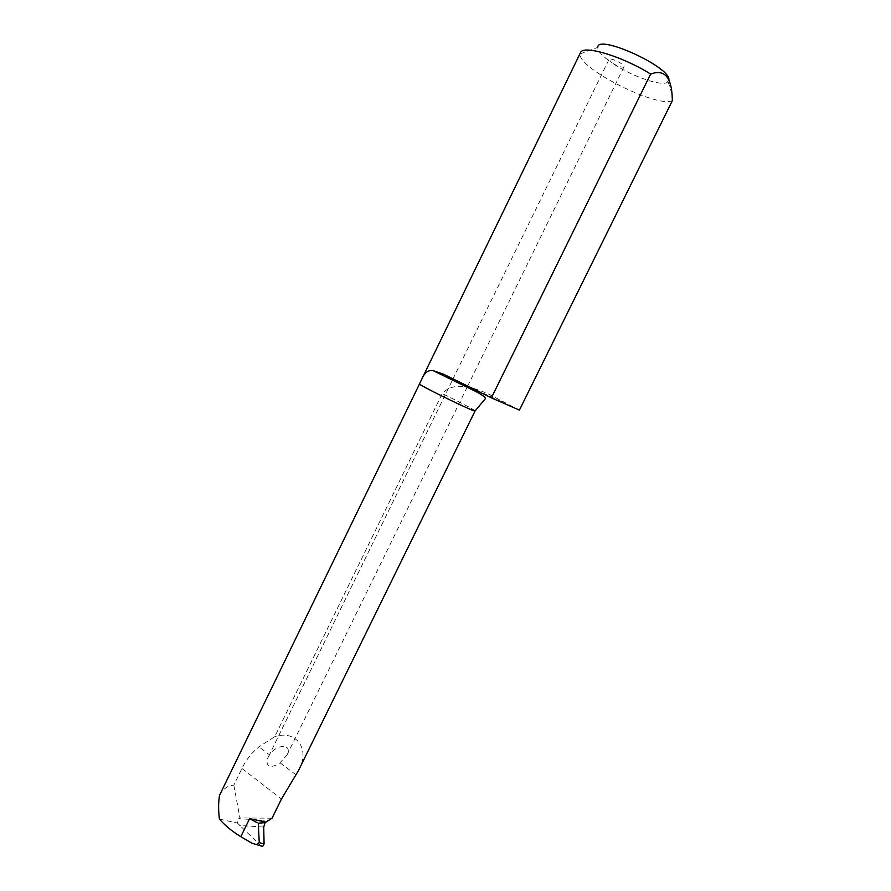 <?xml version="1.0" encoding="UTF-8"?>
<svg xmlns="http://www.w3.org/2000/svg" width="891" height="891" viewBox="0 0 891 891"><rect width="100%" height="100%" fill="white"/><g stroke="black" fill="none" stroke-linecap="round" stroke-linejoin="round"><path stroke-width="0.67" stroke-dasharray="4.46 3.34" d="M219.554 795.24C222.705 789.749 226.47 786.497 230.858 785.472L233.81 785.149L241.929 768.476C245.905 760.045 251.574 752.839 258.936 746.858L274.762 736.668L442.237 393.566C453.976 380.379 475.037 387.997 488.947 394.223L519.408 410.116M269.528 754.844L268.536 756.593C266.331 760.535 266.532 763.832 269.149 766.472C272.958 766.594 276.589 765.369 280.03 762.774L286.924 755.156C293.139 743.183 276.154 744.119 269.528 754.844L258.936 746.858M298.485 770.526C311.093 748.618 295.489 729.529 274.762 736.668M272.022 818.239L239.924 817.86L238.755 818.695L267.745 820.488M233.81 785.149L239.924 817.86M219.42 819.107L237.362 823.039L238.755 818.695M672.382 100.616C657.179 108.401 577.179 67.928 580.152 53.861L580.475 52.68M580.152 53.861L597.783 47.379C597.716 51.121 602.439 56.3 611.972 62.893L609.01 59.452C609.8 56.913 625.549 64.687 623.978 66.836C621.896 67.761 617.897 66.446 611.972 62.893C630.06 75.468 660.042 86.304 667.081 82.562L668.918 79.522M252.086 843.287L260.773 845.67L237.362 823.039M241.929 768.476L281.467 799.015M280.03 762.774L296.124 774.903M475.081 410.94C475.716 410.439 458.787 401.507 442.237 393.566M488.947 394.223C503.304 401.707 505.821 403.445 496.499 399.469L443.562 374.198M263.725 827.06L239.612 825.456M668.15 81.849L672.026 94.056M286.924 755.156L467.174 387.073M467.563 386.271L623.978 66.836M268.536 756.593L452.528 379.844M452.951 378.987L609.01 59.452"/><path stroke-width="1.34" d="M259.181 823.128L265.084 822.649L272.022 818.239L281.467 799.015L298.485 770.526L475.081 410.94L484.86 399.246C486.72 398.21 483.557 395.559 475.371 391.272L433.059 370.6C428.393 369.888 424.751 372.483 422.145 378.374L419.416 384.132C427.134 389.334 476.395 413.045 475.081 410.94M257.254 822.738L249.603 818.673L240.815 836.649C232.362 831.57 225.234 825.712 219.42 819.107C218.306 810.209 218.351 802.256 219.554 795.24L419.416 384.132M422.145 378.374L580.475 52.68C582.77 44.505 622.352 56.222 650.619 74.076L491.387 397.865L443.562 374.198L433.059 370.589M491.387 397.865L519.408 410.116L672.382 100.616L672.037 94.056C670.589 75.947 663.45 69.286 650.619 74.076M668.918 79.522C669.397 66.268 597.104 33.735 597.783 47.379M240.815 836.649L252.086 843.287L262.734 846.417L264.081 843.966L259.248 842.63L258.267 823.106M265.084 822.649L263.725 827.06L264.081 843.966M261.152 845.982L262.734 846.417M259.248 842.63L256.352 844.668M265.54 822.037L249.603 818.673M467.174 387.073L467.563 386.271M452.528 379.844L452.951 378.987"/></g></svg>
